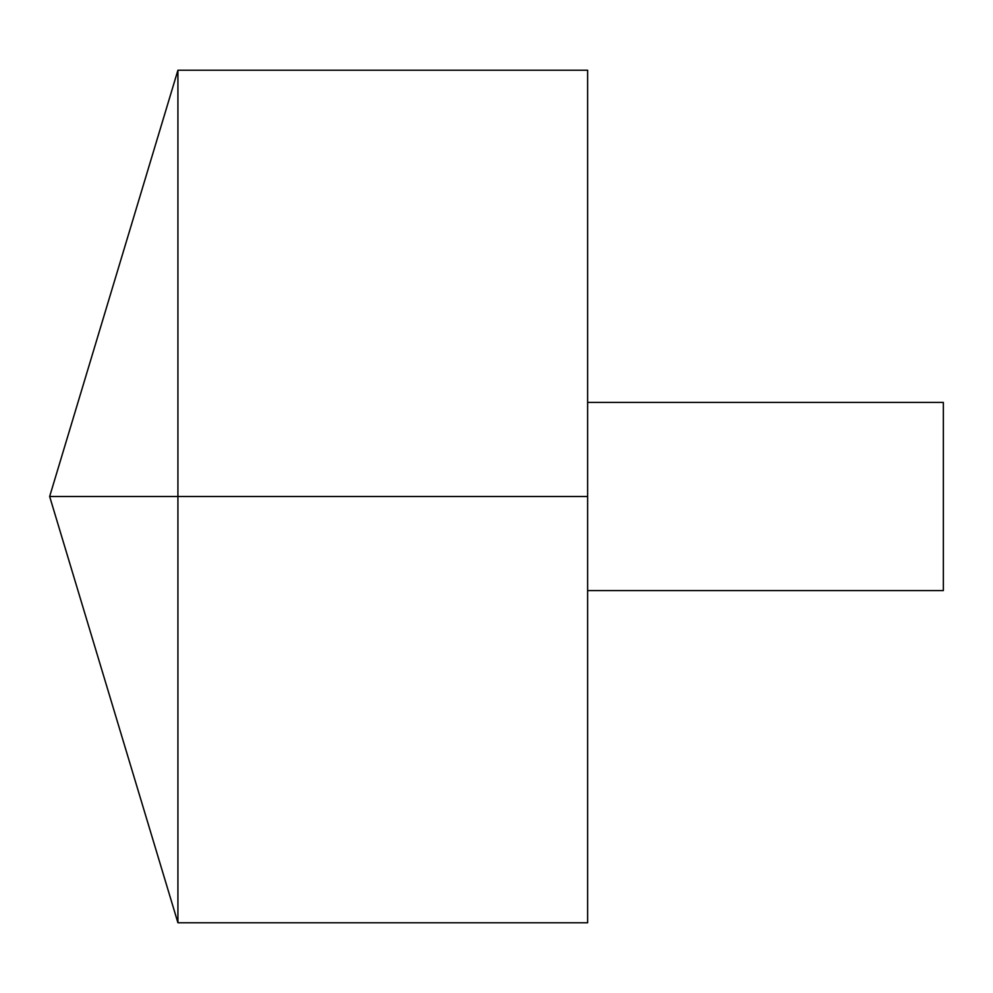 <?xml version="1.0" encoding="UTF-8"?>
<svg xmlns="http://www.w3.org/2000/svg" width="993" height="993" viewBox="0 0 993 993"><rect width="100%" height="100%" fill="white"/><g stroke="black" fill="none" stroke-linecap="round" stroke-linejoin="round"><path stroke-width="0.74" stroke-dasharray="4.96 3.72" d="M177.921 922.77L177.921 70.23M587.633 922.77L587.633 70.23M587.633 496.5L587.633 402.426L587.633 590.574L587.633 496.5L177.921 496.5M943.35 590.574L943.35 402.426"/><path stroke-width="1.49" d="M177.921 922.77L49.65 496.5L177.921 70.23L177.921 922.77L587.633 922.77L587.633 70.23L177.921 70.23M587.633 402.426L943.35 402.426L943.35 590.574L587.633 590.574M587.633 496.5L49.65 496.5L587.633 496.5"/></g></svg>
